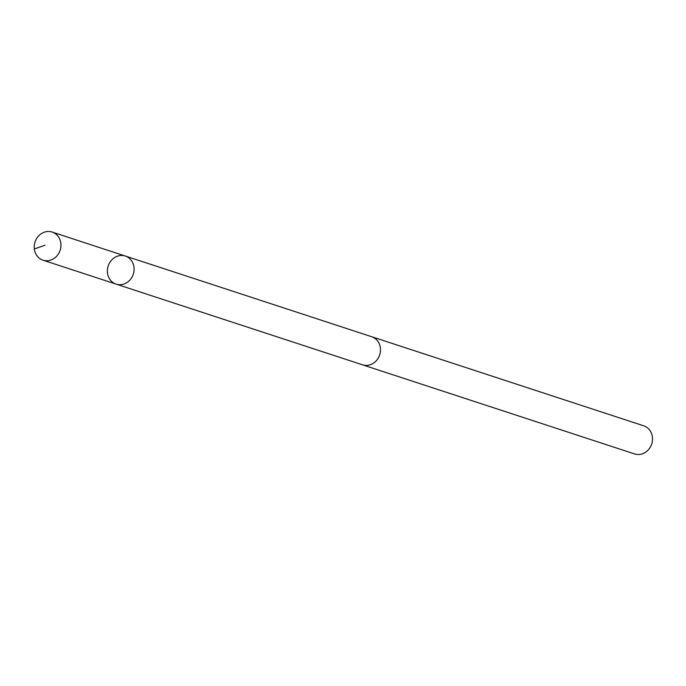 <?xml version="1.0" encoding="UTF-8"?>
<svg xmlns="http://www.w3.org/2000/svg" width="686" height="686" viewBox="0 0 686 686"><rect width="100%" height="100%" fill="white"/><g stroke="black" fill="none" stroke-linecap="round" stroke-linejoin="round"><path stroke-width="1.03" d="M371.229 336.577A14.783 13.214 108.1 0 1 371.735 336.732A14.775 13.197 108.1 0 1 380.404 351.489A14.775 13.197 108.1 0 1 362.534 364.823L116.14 284.133A14.783 13.206 -71.9 0 0 134.019 270.79A14.783 13.206 -71.9 0 0 125.341 256.032A14.783 13.206 -71.9 0 0 108.191 265.971A14.783 13.206 -71.9 0 0 116.14 284.133A14.783 13.206 -71.9 0 0 134.019 270.79A14.783 13.206 -71.9 0 0 125.341 256.032L52.187 232.074A14.783 13.214 108.1 0 1 60.865 246.831A14.783 13.214 108.1 0 1 42.978 260.174A14.783 13.214 108.1 0 1 34.3 245.417A14.783 13.214 108.1 0 1 52.187 232.074M125.341 256.032L371.726 336.74A14.783 13.214 108.1 0 1 379.684 354.894A14.783 13.214 108.1 0 1 362.525 364.832A14.783 13.214 108.1 0 1 362.028 364.66M371.735 336.732L643.751 425.826A14.783 13.214 108.1 0 1 651.7 443.988A14.783 13.214 108.1 0 1 634.541 453.926L362.525 364.832M44.967 245.271L34.326 248.992M116.14 284.133L42.978 260.174"/></g></svg>
